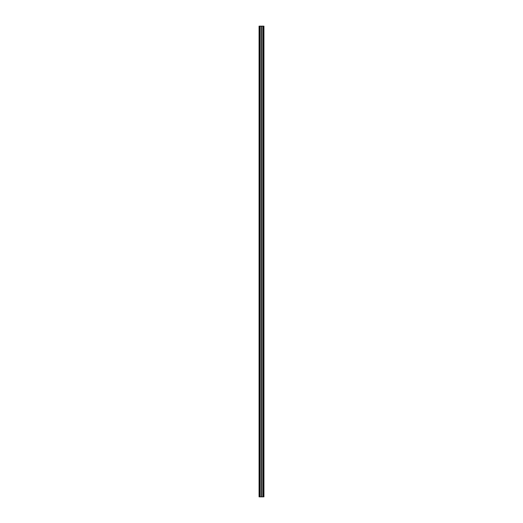 <?xml version="1.0" encoding="UTF-8"?>
<svg xmlns="http://www.w3.org/2000/svg" width="523" height="523" viewBox="0 0 523 523"><rect width="100%" height="100%" fill="white"/><g stroke="black" fill="none" stroke-linecap="round" stroke-linejoin="round"><path stroke-width="0.78" d="M259.075 26.15L263.925 26.15L263.925 496.85L259.075 496.85L259.075 26.15L259.075 496.85L259.46 496.85L259.46 26.15L259.46 496.85L259.892 496.85L259.892 26.15L260.134 496.85L260.134 26.15L261.618 26.15L261.618 496.85L261.618 26.15L263.108 26.15L263.108 496.85L263.108 26.15L263.54 26.15L263.54 496.85L263.54 26.15L263.925 26.15L262.866 26.15L262.866 496.85L262.866 26.15L261.382 26.15L261.382 496.85L261.382 26.15L259.075 26.15L259.892 26.15L259.892 496.85L263.925 496.85L263.925 26.15"/></g></svg>
